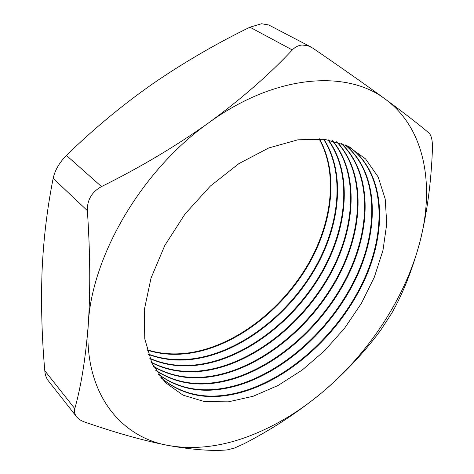 <?xml version="1.0" encoding="UTF-8"?>
<svg xmlns="http://www.w3.org/2000/svg" width="474" height="474" viewBox="0 0 474 474"><rect width="100%" height="100%" fill="white"/><g stroke="black" fill="none" stroke-linecap="round" stroke-linejoin="round"><path stroke-width="0.71" d="M147.1 350.09C165.302 355.867 184.801 355.755 205.603 349.753C247.15 337.529 286.977 303.384 310.132 261.832C333.05 220.28 338.288 172.092 319.369 138.781M148.303 354.09C167.506 361.224 188.356 361.49 210.865 354.896C253.317 342.216 294.004 306.737 317.177 263.947C340.119 221.174 344.42 171.902 323.535 139.155M148.409 354.416C167.689 361.668 188.652 361.97 211.303 355.328C253.827 342.601 294.585 307.016 317.764 264.125C340.705 221.245 344.93 171.89 323.872 139.19M149.808 358.314C169.988 367.066 192.266 367.806 216.642 360.548C260.072 347.347 301.695 310.405 324.874 266.269C347.815 222.176 351.056 171.772 327.967 139.777M149.932 358.628C170.184 367.51 192.568 368.292 217.086 360.981C260.587 347.744 302.288 310.683 325.466 266.447C348.408 222.259 351.56 171.76 328.304 139.836M151.538 362.414C172.577 372.943 196.236 374.235 222.502 366.284C266.915 352.549 309.486 314.102 332.641 268.628C355.577 223.218 357.686 171.712 332.333 140.648M151.674 362.723C172.779 373.394 196.538 374.733 222.952 366.722C267.443 352.946 310.085 314.386 333.24 268.811C356.17 223.301 358.19 171.712 332.665 140.719M153.493 366.396C175.267 378.874 200.253 380.776 228.45 372.102C273.848 357.817 317.379 317.829 340.492 271.021C363.392 224.291 364.31 171.736 336.629 141.762M153.653 366.692C175.475 379.33 200.561 381.28 228.906 372.546C274.381 358.22 317.983 318.119 341.096 271.205C363.991 224.374 364.814 171.742 336.955 141.856M155.691 370.253C178.052 384.852 204.318 387.436 234.488 378.003C280.881 363.155 325.371 321.591 348.426 273.439C371.278 225.393 370.929 171.831 340.847 143.136M155.863 370.544C178.271 385.309 204.632 387.951 234.95 378.459C281.42 363.564 325.988 321.882 349.036 273.622C371.883 225.482 371.432 171.843 341.167 143.249M158.132 373.98C180.938 390.878 208.436 394.22 240.614 383.999C288.008 368.559 333.477 325.383 356.454 275.88C379.236 226.519 377.541 172.003 344.989 144.777M158.328 374.259C181.163 391.34 208.75 394.741 241.088 384.461C288.559 368.973 334.105 325.668 357.07 276.069C379.846 226.608 378.045 172.021 345.303 144.914M160.834 377.565C183.924 396.951 212.589 401.128 246.836 390.084C295.243 374.039 341.707 329.193 364.571 278.351C387.276 227.668 384.153 172.252 349.048 146.703M161.053 377.831C184.155 397.419 212.909 401.656 247.315 390.552C295.794 374.46 342.335 329.483 365.193 278.54C387.886 227.757 384.651 172.275 349.356 146.863M297.879 139.812L268.711 147.971L238.855 163.654L210.302 186.116L185.05 213.981L164.851 245.36L151.028 278.078L144.292 309.913L144.766 338.886L151.994 363.404L165.118 382.364L183.029 395.156L204.478 401.596L228.243 401.839L253.152 396.264L278.143 385.433L302.264 369.993L324.666 350.659L344.598 328.192L361.366 303.401L374.347 277.13L382.974 250.302L386.737 223.929L385.226 199.098L378.181 176.998L365.525 158.861L347.478 145.921L324.601 139.279L297.879 139.812M302.11 45.024C298.395 45.38 295.124 47.021 292.298 49.954C269.297 74.56 241.556 98.758 209.075 122.553C175.961 146.116 140.108 167.458 101.507 186.578C91.832 191.911 87.115 199.927 87.364 210.628C90.184 252.31 90.504 290.07 88.312 323.896C85.717 357.55 81.214 385.806 74.809 408.653C74.062 411.533 74.643 414.223 76.545 416.711C78.435 419.046 81.226 420.853 84.929 422.127C116.491 433.064 144.374 440.861 168.578 445.519C192.355 449.743 211.795 451.218 226.91 449.95L234.352 448.108L244.086 443.729C272.354 429.13 298.306 412.09 321.941 392.614C345.185 372.765 364.844 351.85 380.918 329.863L391.773 313.178C403.232 292.979 412.688 268.93 420.142 241.017C427.08 213.063 431.168 182.526 432.418 149.405C432.691 141.039 431.541 135.576 428.976 133.016C419.158 124.674 404.689 113.452 385.558 99.344C365.786 84.87 341.558 67.818 312.87 48.176L307.727 45.652L302.11 45.024M76.545 416.711L48.17 380.598C46.268 378.116 45.149 374.821 44.793 370.721C41.878 337.766 40.948 305.007 42.014 272.443C43.33 240.561 47.045 209.2 53.153 178.366C54.978 170.178 59.404 162.535 66.437 155.436C93.337 129.147 122.073 105.287 152.64 83.857C183.592 62.615 216.014 43.732 249.917 27.196L261.595 23.741L268.776 24.98L310.766 46.908M246 437.283C272.781 427.471 298.093 412.581 321.941 392.614C368.956 353.272 405.791 297.287 420.142 241.017C434.599 185.115 425.107 128.495 385.558 99.344C347.14 69.631 275.726 74.092 209.075 122.553C142.176 169.597 91.707 255.96 88.312 323.896C83.477 392.768 120.147 437.206 168.578 445.519C193.279 449.761 219.089 447.012 246 437.283M147.011 349.759C165.124 355.423 184.51 355.281 205.171 349.332C246.646 337.144 286.397 303.111 309.552 261.66C332.47 220.209 337.784 172.109 319.026 138.763M292.298 49.954L249.917 27.196M66.437 155.436L101.507 186.578M44.793 370.721L74.809 408.653M87.364 210.628L53.153 178.366"/></g></svg>
